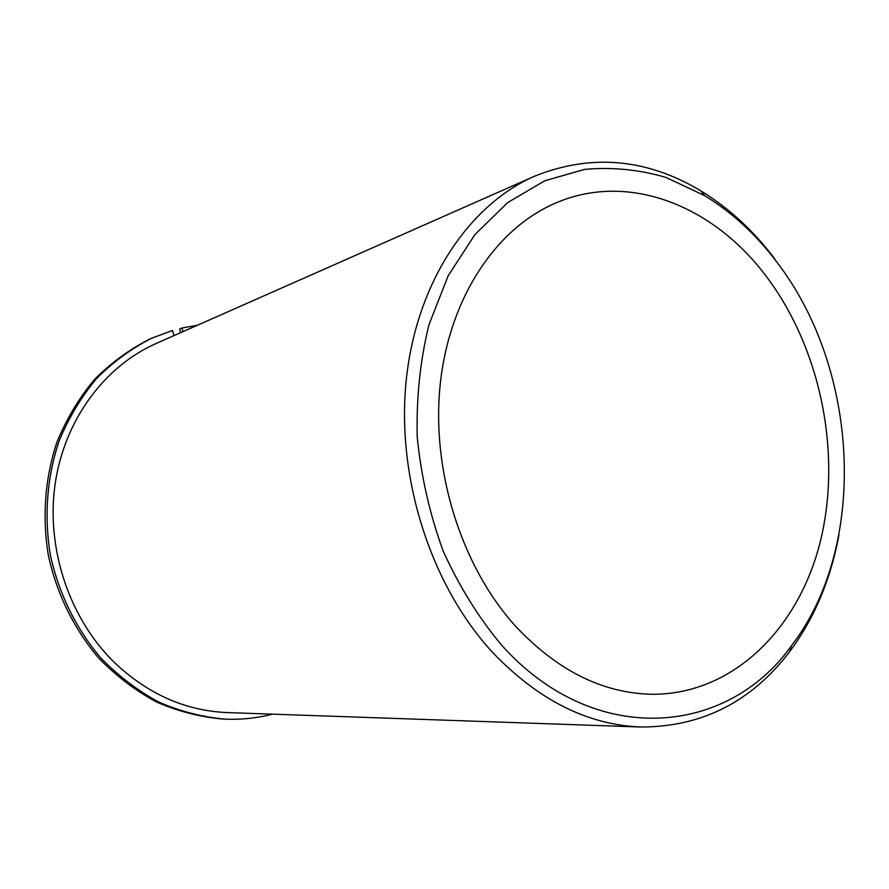 <?xml version="1.0" encoding="UTF-8"?>
<svg xmlns="http://www.w3.org/2000/svg" width="889" height="889" viewBox="0 0 889 889"><rect width="100%" height="100%" fill="white"/><g stroke="black" fill="none" stroke-linecap="round" stroke-linejoin="round"><path stroke-width="1.33" d="M766.374 276.49C714.067 206.392 630.19 172.022 557.581 202.236C497.673 226.706 450.212 295.604 440.422 382.414C430.732 469.181 460.891 565.826 515.509 626.156C557.459 670.773 603.131 693.476 652.548 694.276C733.269 694.398 798.922 628.579 820.48 540.901C841.95 452.89 820.636 348.499 766.374 276.49M774.764 258.877C753.45 230.618 728.769 207.926 700.732 190.791C646.547 158.386 591.129 153.541 534.489 176.233L156.008 343.565C104.291 366.39 64.119 420.43 55.007 484.827C46.05 549.202 69.586 618.788 114.503 662.616C147.941 694.153 185.523 710.811 227.228 712.578L640.791 727.013C701.81 727.002 751.438 701.877 789.676 651.637C814.313 618.388 830.726 579.528 838.905 535.034M534.489 176.233C468.347 205.27 416.263 283.113 406.206 380.392C396.25 477.604 430.787 585.14 492.106 651.881C537.745 699.821 587.307 724.857 640.791 727.013M501.763 645.303C593.963 748.238 727.013 736.459 791.399 645.803C868.442 545.779 859.53 369.335 776.775 261.999C755.95 234.396 731.869 212.249 704.51 195.569L665.972 177.433C639.124 169.577 612.021 166.899 584.662 169.388L544.813 180.745L507.652 202.614L474.893 234.618L448.167 275.812L428.965 324.707C420.175 360.478 416.263 397.916 417.23 437.021C421.108 476.26 429.754 514.275 443.189 551.058C459.124 586.296 478.649 617.711 501.763 645.303M197.347 325.285L181.878 328.041L179.611 329.052L180.723 332.642M272.412 714.156C257.121 718.134 241.408 719.801 225.284 719.145C202.714 717.156 180.578 711.478 158.898 702.143C137.828 690.742 118.537 676.085 101.002 658.171C76.398 629.301 58.874 593.819 50.429 555.314C43.939 516.431 46.995 476.982 59.096 441.033C68.697 417.874 81.155 397.094 96.468 378.681C113.125 361.934 131.55 348.444 151.752 338.187L172.455 330.508L174.033 335.598M225.284 719.145L222.861 719.045C200.347 717.056 178.267 711.4 156.62 702.088C135.606 690.72 116.348 676.107 98.868 658.249C74.32 629.468 56.84 594.096 48.417 555.703C41.961 516.942 45.006 477.604 57.085 441.755C66.664 418.675 79.099 397.939 94.378 379.581C111.003 362.879 129.394 349.41 149.552 339.187L151.752 338.187M181.878 328.041L182.99 331.641M791.399 645.803L789.676 651.637M704.51 195.569L700.732 190.791"/></g></svg>
